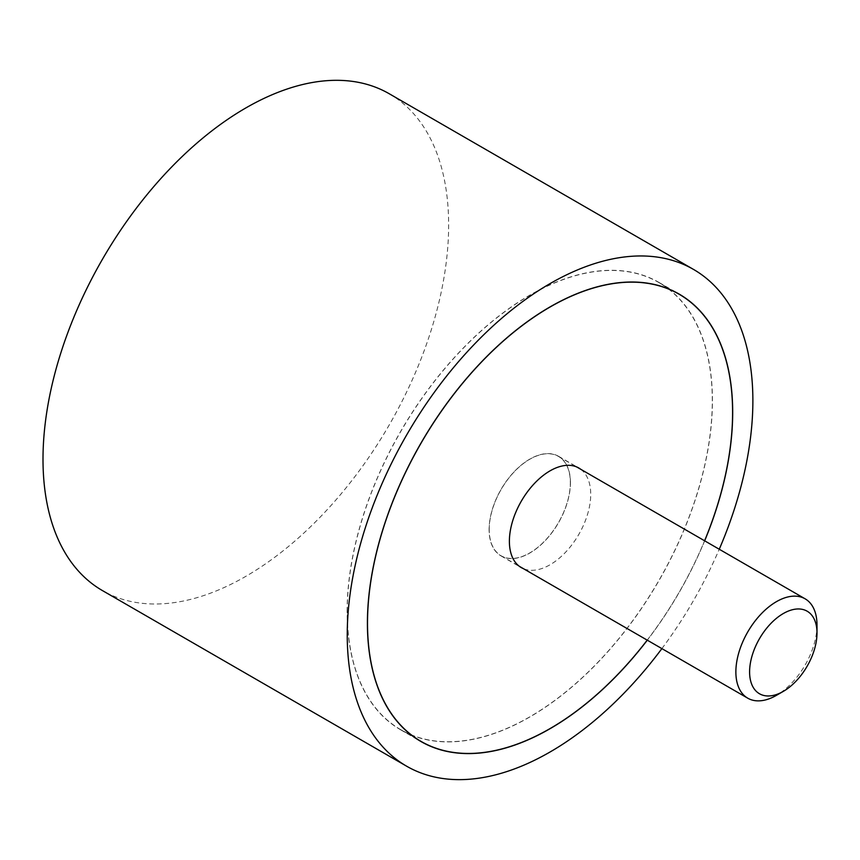 <?xml version="1.0" encoding="UTF-8"?>
<svg xmlns="http://www.w3.org/2000/svg" width="860" height="860" viewBox="0 0 860 860"><rect width="100%" height="100%" fill="white"/><g stroke="black" fill="none" stroke-linecap="round" stroke-linejoin="round"><path stroke-width="0.64" stroke-dasharray="4.3 3.22" d="M389.236 93.751A286.832 165.604 -60 0 1 448.64 225.062A286.832 165.604 -60 0 1 323.435 513.71A286.832 165.604 -60 0 1 102.404 590.562M347.128 611.535A258.29 149.124 -60 0 1 459.874 351.6A258.29 149.124 -60 0 1 658.911 282.402A258.29 149.124 -60 0 1 712.413 400.642A258.29 149.124 -60 0 1 599.667 660.577A258.29 149.124 -60 0 1 400.62 729.785A258.29 149.124 -60 0 1 347.128 611.535M704.663 540.822A258.29 149.124 -60 0 1 647.29 640.184M661.888 648.612A286.832 165.604 120 0 0 719.25 549.25M347.236 611.481A258.15 149.038 -60 0 1 459.917 351.686A258.15 149.038 -60 0 1 658.846 282.531A258.15 149.038 -60 0 1 712.306 400.706A258.15 149.038 -60 0 1 599.624 660.501A258.15 149.038 -60 0 1 400.695 729.656A258.15 149.038 -60 0 1 347.236 611.481M580.769 469.291A57.512 33.207 -60 0 1 590.723 494.328A57.512 33.207 -60 0 1 566.933 550.776A57.512 33.207 -60 0 1 523.396 568.654M570.438 482.611A57.512 33.207 120 0 0 558.527 456.284A57.512 33.207 120 0 0 514.205 471.699A57.512 33.207 120 0 0 489.103 529.567A57.512 33.207 120 0 0 501.014 555.893A57.512 33.207 120 0 0 545.337 540.488A57.512 33.207 120 0 0 570.438 482.611M647.214 640.141A258.15 149.038 120 0 0 704.587 540.779M489.211 529.513A57.362 33.121 -60 0 1 514.248 471.785A57.362 33.121 -60 0 1 558.452 456.413A57.362 33.121 -60 0 1 570.33 482.675A57.362 33.121 -60 0 1 545.294 540.402A57.362 33.121 -60 0 1 501.09 555.775A57.362 33.121 -60 0 1 489.211 529.513M817 625.08A57.362 33.121 -60 0 1 776.44 695.342M658.911 282.402L679.196 294.109M400.62 729.785L420.906 741.492M658.846 282.531L674.821 291.755M558.527 456.284L578.812 468.001M501.014 555.893L521.3 567.611M400.695 729.656L416.681 738.88M558.452 456.413L576.705 466.948M501.09 555.775L519.343 566.31"/><path stroke-width="1.29" d="M719.25 549.25A286.832 165.604 120 0 0 752.876 400.706A286.832 165.604 120 0 0 693.472 269.395A286.832 165.604 120 0 0 472.441 346.247A286.832 165.604 120 0 0 347.236 634.895A286.832 165.604 120 0 0 406.64 766.206A286.832 165.604 120 0 0 661.888 648.612M406.64 766.206L102.404 590.562A286.832 165.604 -60 0 1 43 459.251A286.832 165.604 -60 0 1 168.205 170.592A286.832 165.604 -60 0 1 389.236 93.751L693.472 269.395M647.29 640.184A258.29 149.124 -60 0 1 420.906 741.492A258.29 149.124 -60 0 1 367.413 623.253A258.29 149.124 -60 0 1 480.159 363.318A258.29 149.124 -60 0 1 679.196 294.109A258.29 149.124 -60 0 1 732.688 412.359A258.29 149.124 -60 0 1 704.663 540.822M704.587 540.779A258.15 149.038 120 0 0 732.591 412.413A258.15 149.038 120 0 0 679.131 294.238A258.15 149.038 120 0 0 480.202 363.404A258.15 149.038 120 0 0 367.51 623.188A258.15 149.038 120 0 0 420.981 741.363A258.15 149.038 120 0 0 647.214 640.141M523.396 568.654A57.512 33.207 -60 0 1 521.3 567.611A57.512 33.207 -60 0 1 509.389 541.284A57.512 33.207 -60 0 1 534.49 483.406A57.512 33.207 -60 0 1 578.812 468.001A57.512 33.207 -60 0 1 580.769 469.291M783.299 691.386L776.44 695.342A57.362 33.121 -60 0 1 747.749 698.18A57.362 33.121 -60 0 1 735.87 671.918A57.362 33.121 -60 0 1 760.917 614.191A57.362 33.121 -60 0 1 805.121 598.818A57.362 33.121 -60 0 1 817 625.08L817 633.003A47.666 27.52 120 0 0 783.299 613.545A47.666 27.52 120 0 0 749.597 671.918A47.666 27.52 120 0 0 783.299 691.386A47.666 27.52 120 0 0 817 633.003M674.821 291.755L679.131 294.238M416.681 738.88L420.981 741.363M576.705 466.948L805.121 598.818M519.343 566.31L747.749 698.18"/></g></svg>
